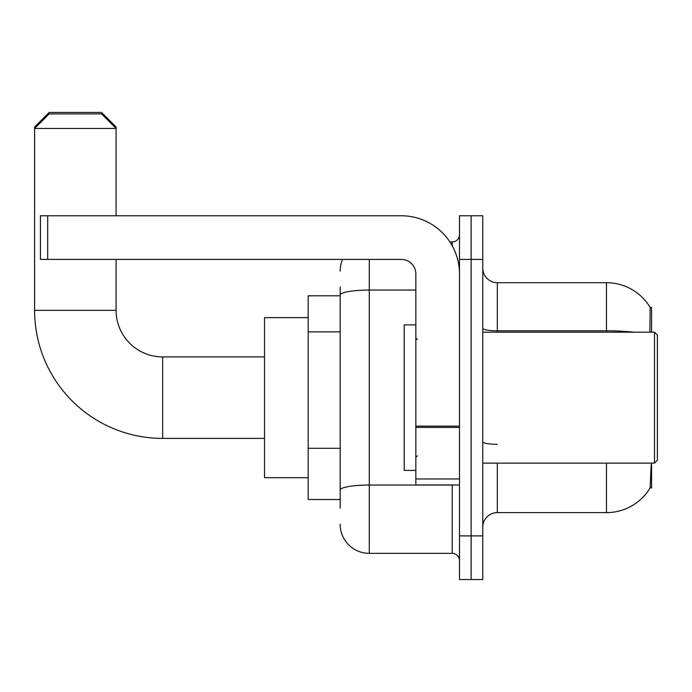 <?xml version="1.0" encoding="UTF-8"?>
<svg xmlns="http://www.w3.org/2000/svg" width="692" height="692" viewBox="0 0 692 692"><rect width="100%" height="100%" fill="white"/><g stroke="black" fill="none" stroke-linecap="round" stroke-linejoin="round"><path stroke-width="1.04" d="M651.579 463.138L651.579 487.877L650.151 487.877L651.155 464.886M649.9 332.177L650.151 307.438L651.579 307.438L651.579 332.177M340.179 323.138L340.179 287.068L340.179 295.795L308.165 295.795L308.165 499.52L340.179 499.52M482.782 527.166A14.549 14.549 0 0 1 497.332 512.616L606.469 512.616L606.469 463.138M650.402 487.445A50.931 50.931 0 0 1 606.469 512.616M471.14 535.893L471.14 579.55L482.782 579.55L482.782 535.893L471.14 535.893L471.14 579.55L459.497 579.55L459.497 535.893L471.14 535.893L471.14 259.422L471.14 535.893M459.497 535.893L459.497 215.766L471.14 215.766L471.14 259.422L471.14 215.766L482.782 215.766L482.782 535.893M633.76 332.177A50.931 8.84 180 0 0 606.469 330.802L606.469 282.699A50.931 50.931 0 0 1 650.255 307.62A50.931 50.931 0 0 0 606.469 282.699A50.931 50.931 0 0 1 650.151 307.438A50.931 50.931 0 0 0 606.469 282.699L497.332 282.699A14.549 14.549 0 0 1 482.782 268.15A14.549 14.549 0 0 0 497.332 282.699L497.332 332.177M340.179 508.248L340.179 287.068M369.286 259.422L369.286 553.358L452.222 553.358L452.222 484.962M449.904 241.958L452.222 241.958A7.275 7.275 0 0 0 459.497 234.683M340.179 495.152L340.179 457.014M459.497 560.632A7.275 7.275 0 0 0 452.222 553.358M340.179 271.056A29.099 29.099 0 0 1 342.609 259.422M369.286 553.358A29.099 29.099 0 0 1 340.179 524.251M264.508 438.399L162.655 438.399A128.055 128.055 0 0 1 34.6 310.353L34.6 126.999L49.149 112.45L101.534 112.45L116.092 126.999L114.63 126.999M162.655 438.399L162.655 356.916A46.563 46.563 0 0 1 116.092 310.353L116.092 259.422M49.149 113.903L101.534 113.903L116.092 128.452L34.6 128.452L49.149 113.903M116.092 215.766L116.092 126.999M308.165 317.628L264.508 317.628L264.508 477.688L308.165 477.688M36.053 126.999L34.6 126.999M459.497 484.962L415.849 484.962L415.849 426.125L459.497 426.125M459.497 273.971A58.206 58.206 0 0 0 401.299 215.766L47.696 215.766L47.696 259.422L401.299 259.422A14.549 14.549 0 0 1 415.849 273.971L415.849 426.125M47.696 259.422L40.421 259.422L40.421 215.766L47.696 215.766M654.494 332.177L657.4 335.084L657.4 460.232L654.494 463.138L654.494 332.177L482.782 332.177M415.849 324.903L404.206 324.903L404.206 470.413L415.849 470.413M340.179 331.875L308.165 331.875M340.179 448.286L308.165 448.286M497.332 463.138L497.332 512.616M606.469 332.177L606.469 330.802L497.332 330.802A14.549 2.526 0 0 1 482.782 328.276M482.782 259.422L459.497 259.422M497.332 444.299A14.549 2.526 0 0 1 482.782 441.773M454.756 484.962A7.275 1.263 0 0 1 452.222 485.049L369.286 485.049A29.099 5.052 180 0 0 340.179 490.1M340.179 295.112A29.099 5.052 180 0 1 369.286 290.052L415.849 290.052M452.222 245.79L452.222 241.958M34.6 310.353L116.092 310.353M459.497 427.388L415.849 427.388M415.849 478.951L459.497 478.951M264.508 356.916L162.655 356.916M482.782 463.138L654.494 463.138M417.302 339.452L415.849 337.999M417.302 455.864L415.849 457.317"/></g></svg>
